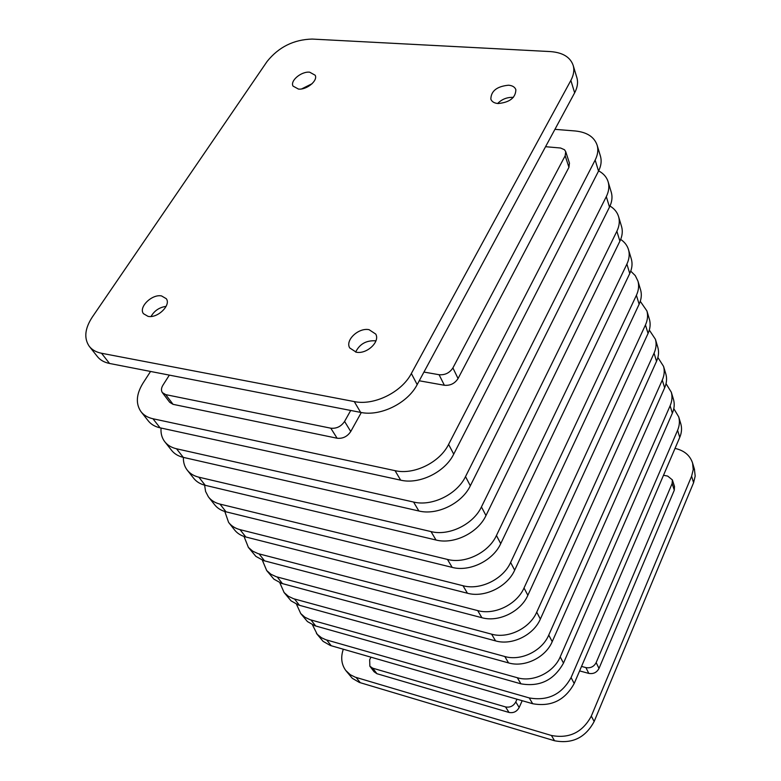 <?xml version="1.0" encoding="UTF-8"?>
<svg xmlns="http://www.w3.org/2000/svg" width="781" height="781" viewBox="0 0 781 781"><rect width="100%" height="100%" fill="white"/><g stroke="black" fill="none" stroke-linecap="round" stroke-linejoin="round"><path stroke-width="1.17" d="M298.449 89.073C306.757 90.02 318.16 80.56 315.173 75.23L309.637 72.174C301.3 71.286 289.966 80.746 293.012 86.086L298.449 89.073M498.063 103.541C509.69 102.418 515.626 97.801 515.87 89.688C514.884 87.042 512.434 85.549 508.529 85.207C496.872 86.388 490.985 91.045 490.849 99.158C491.835 101.725 494.246 103.18 498.063 103.541M497.624 103.502C501.792 99.294 506.849 97.244 512.775 97.352L513.371 97.4M356.214 352.182C366.68 354.486 380.337 341.766 375.739 334.073L369.052 329.67C358.538 327.464 344.958 340.223 349.712 347.935L356.214 352.182M355.648 352.065C359.563 344.157 366.035 340.399 375.075 340.789L375.895 340.955M148.039 316.364C157.557 318.521 171.322 305.137 166.285 298.703L161.55 295.931C152.002 293.861 138.296 307.236 143.45 313.689L148.039 316.364M694.387 469.059L695.188 476.078L693.587 482.707L594.156 721.498C585.447 737.694 572.239 744.108 554.539 740.749L359.377 682.438L352.309 678.318L346.168 670.986M505.541 706.922L372.732 668.185L376.911 673.7L509.007 712.448L505.541 706.922C510.032 707.742 513.439 706.083 515.782 701.943L517.002 699.21M672.129 483.537L596.157 662.61L598.998 668.448L674.296 490.175L672.129 483.537L672.373 479.905L667.696 476.088L663.508 475.258M675.028 448.401C684.215 450.481 690.062 455.382 692.591 463.094L693.235 469.586L691.605 476.234L591.315 716.099C582.538 732.373 569.232 738.836 551.425 735.477L355.228 677.166L350.269 674.706L345.719 670.42C341.395 664.348 340.584 657.28 343.298 649.236M674.481 486.397L674.296 490.175M598.998 668.448C596.782 672.519 593.384 674.169 588.806 673.398L585.906 667.599C590.504 668.37 593.921 666.701 596.157 662.61M579.609 670.908L588.806 673.398M515.782 701.943L519.17 707.498L522.186 700.703M519.17 707.498C516.856 711.628 513.468 713.268 509.007 712.448M376.911 673.7L374.05 671.728L369.989 666.369M565.171 155.77L452.902 367.919L458.056 378.541L568.939 167.339L565.171 155.77L565.727 151.699L564.507 149.747L560.592 148.019L545.568 146.701M330.802 428.193L165.718 394.63L173.05 404.333L337.099 438.229L330.802 428.193C336.533 428.769 341.121 426.514 344.587 421.418L350.747 431.522L361.31 412.514M316.481 633.459L323.051 641.318L330.314 645.477L532.671 703.72C551.113 707.03 564.956 700.293 574.201 683.512L679.753 437.38C681.676 432.791 682.038 428.32 680.847 423.976L680.681 423.429M370.946 657.192L369.667 659.74L369.862 666.213L372.732 668.185M581.533 666.418L585.906 667.599M554.93 129.343L575.255 130.974C587.058 132.194 594.38 136.997 597.201 145.393C598.451 150.011 597.768 154.892 595.161 160.066L448.597 444.399C439.791 462.459 413.862 475.17 395.049 470.66L152.949 418.753C147.697 417.581 143.665 415.17 140.873 411.519C135.562 403.592 136.265 394.132 142.991 383.159L150.557 371.453M312.175 39.07L550.4 51.585C562.779 52.512 570.384 57.169 573.234 65.565C574.474 70.192 573.684 75.142 570.862 80.433L411.353 373.503C401.688 392.257 374.001 405.856 354.262 401.58L101.52 353.256C96.063 352.172 91.933 349.8 89.132 346.129C83.84 338.153 84.875 328.498 92.226 317.184L267.092 61.474C278.71 47.026 293.744 39.558 312.175 39.07M141.351 412.134L148.039 420.588C150.84 424.229 154.853 426.651 160.076 427.822L400.663 480.159C419.338 484.698 445.024 472.115 453.722 454.151L598.529 171.107C601.106 165.963 601.77 161.081 600.53 156.473L600.355 155.888M598.646 170.873C603.615 173.558 606.808 177.297 608.214 182.08C609.463 186.679 608.829 191.521 606.31 196.627L465.515 476.605C457.09 494.344 431.952 506.644 413.588 502.046L176.535 448.782C171.371 447.581 167.398 445.16 164.606 441.529C161.823 437.76 160.642 433.26 161.062 428.037M165.094 442.134L171.39 450.1C174.183 453.732 178.136 456.153 183.271 457.363L418.86 510.989C437.106 515.606 462.01 503.413 470.328 485.782L609.502 207.082C611.992 201.996 612.607 197.163 611.367 192.565L611.191 191.989M610 206.038C614.452 208.732 617.332 212.334 618.65 216.825C619.889 221.404 619.304 226.217 616.873 231.254L481.438 506.918C473.364 524.324 448.977 536.254 431.024 531.588L198.852 477.191C193.776 475.961 189.851 473.54 187.079 469.918C184.462 466.394 183.232 462.215 183.389 457.383M187.557 470.533L193.503 478.05C196.275 481.652 200.19 484.083 205.227 485.313L436.003 540.013C453.829 544.689 478.001 532.867 485.977 515.558L619.899 241.163C622.301 236.145 622.877 231.352 621.637 226.783L621.461 226.197M620.68 239.416C624.693 242.1 627.319 245.566 628.549 249.803C629.789 254.352 629.232 259.116 626.889 264.095L496.443 535.493C488.701 552.577 465.017 564.155 447.474 559.43L219.988 504.106C215.009 502.857 211.134 500.436 208.381 496.843L205.579 491.434L204.612 485.157M208.859 497.438L214.472 504.546C217.235 508.138 221.091 510.559 226.041 511.819L452.16 567.377C469.586 572.112 493.075 560.641 500.728 543.644L629.759 273.506C632.083 268.547 632.62 263.793 631.39 259.243L631.214 258.667M630.755 271.144L635.285 275.625L637.96 281.121C639.19 285.651 638.673 290.366 636.408 295.286L510.618 562.466C503.179 579.248 480.159 590.485 462.996 585.73L240.05 529.655C235.159 528.386 231.342 525.964 228.599 522.391L224.801 511.477M229.067 522.987L234.388 529.713C237.131 533.277 240.929 535.698 245.8 536.977L467.438 593.238C484.474 598.012 507.308 586.863 514.669 570.179L639.131 304.229C641.377 299.328 641.884 294.622 640.654 290.102L640.479 289.536M640.283 301.32L646.902 310.916C648.132 315.417 647.644 320.093 645.457 324.945L524.022 587.986C516.856 604.465 494.471 615.389 477.689 610.596L258.111 553.641L252.683 551.152L248.397 547.413L244.023 536.449M248.28 547.276L255.885 556.384L263.587 560.602L481.887 617.712C498.561 622.506 520.771 611.669 527.858 595.288L648.054 333.448C650.222 328.616 650.69 323.959 649.47 319.468L649.294 318.902M649.314 330.07L655.425 339.296C656.645 343.767 656.186 348.385 654.068 353.178L536.723 612.158C529.821 628.344 508.021 638.965 491.6 634.162L276.269 576.729L270.909 574.24L266.682 570.52L262.338 560.182M266.565 570.384L273.887 579.151L281.482 583.358L495.574 640.898C511.906 645.711 533.53 635.178 540.354 619.079L656.538 361.291C658.647 356.517 659.086 351.899 657.866 347.447L657.7 346.881M657.885 357.483L663.547 366.357C664.758 370.79 664.338 375.368 662.278 380.093L548.76 635.08C542.112 650.983 520.878 661.322 504.79 656.509L293.558 598.724L288.287 596.235L284.108 592.535L279.813 582.763M283.991 592.398L291.04 600.843L298.527 605.041L508.568 662.913C524.559 667.726 545.626 657.465 552.216 641.65L664.641 387.825C666.681 383.12 667.091 378.551 665.881 374.138L665.715 373.572M666.037 383.656L671.299 392.189C672.509 396.582 672.109 401.112 670.118 405.778L560.202 656.86C553.778 672.48 533.081 682.545 517.325 677.732L310.047 619.694L304.854 617.215L300.724 613.544L296.497 604.279M300.607 613.407L307.411 621.549L314.792 625.727L520.917 683.824C539.759 687.095 553.944 680.192 563.482 663.108L672.363 413.169C674.345 408.512 674.735 404.002 673.534 399.618L673.368 399.062M673.808 408.658L678.718 416.869C679.909 421.232 679.538 425.713 677.596 430.311L571.077 677.576C561.754 694.436 547.803 701.221 529.245 697.921L325.794 639.717L321.46 637.735L317.193 634.279L312.449 624.81M89.61 346.744L97.186 356.312C99.988 359.973 104.098 362.355 109.525 363.458L360.646 412.397C380.249 416.703 407.653 403.25 417.181 384.603L574.64 92.822C577.432 87.55 578.204 82.601 576.964 77.983L576.788 77.397M569.437 163.102L568.939 167.339M458.056 378.541C454.825 383.52 450.266 385.765 444.369 385.267L439.078 374.714L423.946 372.068M419.251 380.777L444.369 385.267M350.747 431.522C347.33 436.589 342.781 438.824 337.099 438.229M173.05 404.333L169.702 402.303L162.487 392.784M301.642 88.917L312.117 83.694M151.055 316.461C154.384 310.701 159.402 307.333 166.109 306.367M165.718 394.63L162.35 392.609C161.003 390.529 161.198 388.05 162.946 385.17L169.36 375.114M350.718 410.455L344.587 421.418M439.078 374.714C445.014 375.192 449.622 372.928 452.902 367.919M360.275 682.721L356.136 677.449M554.539 740.749L551.425 735.477M594.156 721.498L591.315 716.099M693.587 482.707L691.605 476.234M598.529 171.107L595.161 160.066M609.502 207.082L606.31 196.627M619.899 241.163L616.873 231.254M629.759 273.506L626.889 264.095M639.131 304.229L636.408 295.286M648.054 333.448L645.457 324.945M656.538 361.291L654.068 353.178M664.641 387.825L662.278 380.093M672.363 413.169L670.118 405.778M679.753 437.38L677.596 430.311M574.64 92.822L570.862 80.433M453.722 454.151L448.597 444.399M470.328 485.782L465.515 476.605M485.977 515.558L481.438 506.918M500.728 543.644L496.443 535.493M514.669 570.179L510.618 562.466M527.858 595.288L524.022 587.986M540.354 619.079L536.723 612.158M552.216 641.65L548.76 635.08M563.482 663.108L560.202 656.86M574.201 683.512L571.077 677.576M417.181 384.603L411.353 373.503M400.663 480.159L395.049 470.66M418.86 510.989L413.588 502.046M436.003 540.013L431.024 531.588M452.16 567.377L447.474 559.43M467.438 593.238L462.996 585.73M481.887 617.712L477.689 610.596M495.574 640.898L491.6 634.162M508.568 662.913L504.79 656.509M520.917 683.824L517.325 677.732M532.671 703.72L529.245 697.921M360.646 412.397L354.262 401.58M160.076 427.822L152.949 418.753M183.271 457.363L176.535 448.782M205.227 485.313L198.852 477.191M226.041 511.819L219.988 504.106M245.8 536.977L240.05 529.655M264.583 560.885L259.116 553.924M282.458 583.641L277.255 577.013M299.484 605.324L294.525 599.007M315.729 626.011L310.994 619.987M331.251 645.77L326.722 640.01M109.525 363.458L101.52 353.256M694.543 469.606L692.591 463.094M600.53 156.473L597.201 145.393M611.367 192.565L608.214 182.08M621.637 226.783L618.65 216.825M631.39 259.243L628.549 249.803M640.654 290.102L637.96 281.121M649.47 319.468L646.902 310.916M657.866 347.447L655.425 339.296M665.881 374.138L663.547 366.357M673.534 399.618L671.299 392.189M680.847 423.976L678.718 416.869M576.964 77.983L573.234 65.565M674.53 486.553L672.373 479.905M565.727 151.699L569.486 163.268"/></g></svg>
